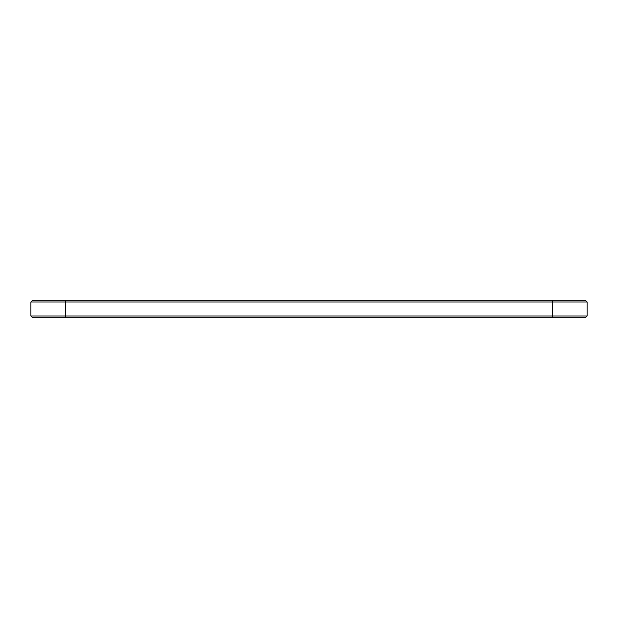 <?xml version="1.0" encoding="UTF-8"?>
<svg xmlns="http://www.w3.org/2000/svg" width="618" height="618" viewBox="0 0 618 618"><rect width="100%" height="100%" fill="white"/><g stroke="black" fill="none" stroke-linecap="round" stroke-linejoin="round"><path stroke-width="0.93" d="M587.1 316.022L552.337 316.022L552.337 317.691L585.431 317.691L587.1 316.022L587.1 301.978L585.431 300.309L32.569 300.309L30.9 301.978L65.662 301.978L65.662 300.309M587.1 301.978L65.662 301.978L65.662 316.022L30.9 316.022L30.9 301.978M552.337 300.309L552.337 316.022L65.662 316.022L65.662 317.691L32.569 317.691L30.9 316.022M552.337 317.691L65.662 317.691"/></g></svg>

